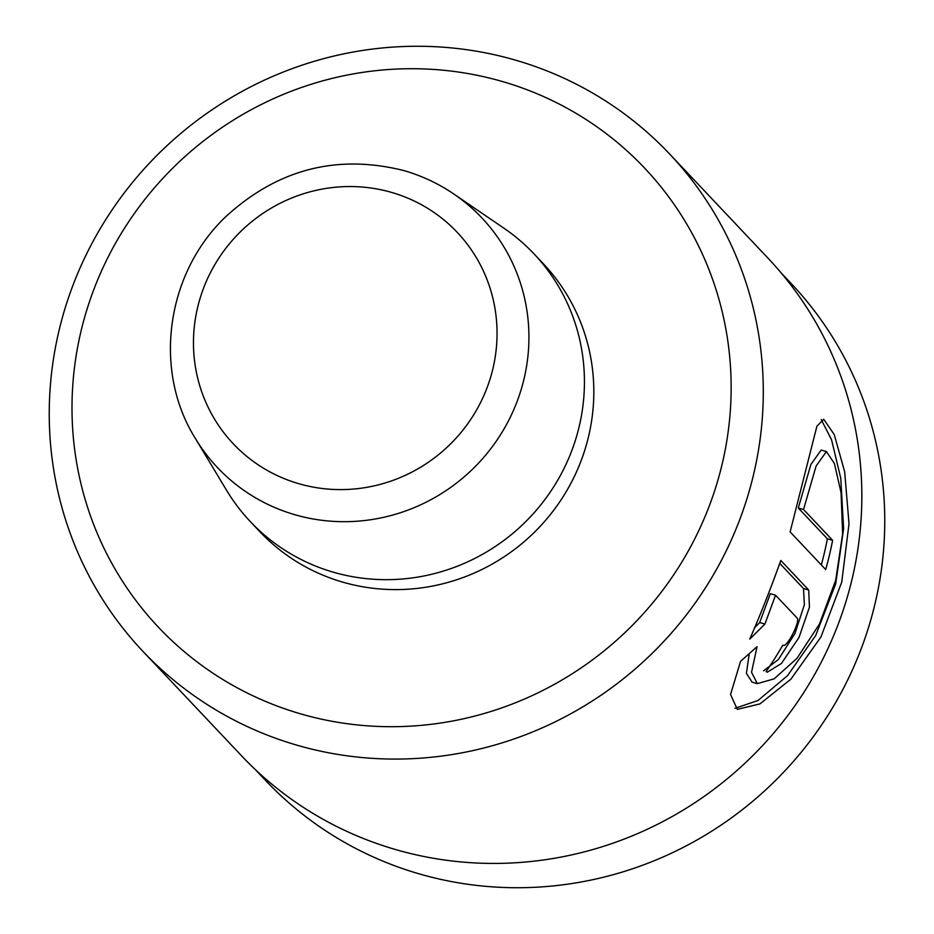<?xml version="1.0" encoding="UTF-8"?>
<svg xmlns="http://www.w3.org/2000/svg" width="934" height="934" viewBox="0 0 934 934"><rect width="100%" height="100%" fill="white"/><g stroke="black" fill="none" stroke-linecap="round" stroke-linejoin="round"><path stroke-width="1.4" d="M301.227 714.031A334.349 324.133 -43.4 0 0 715.502 488.12A334.349 324.133 -43.4 0 0 501.92 81.386A334.349 324.133 -43.4 0 0 87.644 307.286A334.349 324.133 -43.4 0 0 301.227 714.031M514.973 59.986A362.217 351.149 136.6 0 1 669.608 153.982A362.217 351.149 136.6 0 1 706.968 585.443A362.217 351.149 136.6 0 1 297.561 745.355A362.217 351.149 136.6 0 1 142.925 651.36A362.217 351.149 136.6 0 1 105.565 219.91A362.217 351.149 136.6 0 1 514.973 59.986M255.239 769.488L265.338 780.182A361.656 350.6 -43.4 0 0 419.74 874.026A361.656 350.6 -43.4 0 0 828.516 714.358A361.656 350.6 -43.4 0 0 791.215 283.562L781.128 272.88M790.129 531.913L816.9 426.208L823.73 419.284L834.237 434.555L844.663 471.775L849.018 523.764L841.732 582.127L820.928 637.023L790.9 679.17L759.949 703.886L737.311 709.361L730.551 694.499L740.545 661.365L757.054 646.678L751.543 672.305L757.346 683.641L774.123 678.855L796.959 658.365L819.422 624.134L835.673 580.353L842.631 533.956L841.079 492.813L834.447 463.579L826.403 451.554L816.106 466.031L803.532 509.509L832.626 540.319A362.217 351.149 136.6 0 1 825.691 569.565L790.129 531.913M782.832 645.09C786.089 649.387 800.975 620.853 796.994 617.911L775.547 595.192L764.911 624.064L749.745 639.136C760.019 615.728 770.375 589.506 780.801 560.482L808.716 590.031L809.428 607.252L799.002 637.467L781.408 663.49L767.281 672.223L766.114 671.523A362.217 351.149 -43.4 0 0 782.832 645.09L782.774 645.196M142.925 651.36L241.474 755.723A362.217 351.149 -43.4 0 0 396.109 849.706A362.217 351.149 -43.4 0 0 805.517 689.794A362.217 351.149 -43.4 0 0 768.157 258.333L669.608 153.982M453.971 194.109L504.033 228.281A195.043 189.077 136.6 0 1 533.991 253.85L543.378 263.797A195.043 189.077 136.6 0 1 563.494 496.117A195.043 189.077 136.6 0 1 343.047 582.221A195.043 189.077 136.6 0 1 259.769 531.609L250.394 521.674A195.043 189.077 136.6 0 1 226.577 490.303L195.323 438.373A181.815 176.269 136.6 0 0 295.144 514.797A181.815 176.269 136.6 0 0 509.894 418.035A181.815 176.269 136.6 0 0 453.971 194.109C438.571 183.624 421.876 175.779 403.885 170.572C337.057 153.865 277.772 169.159 226.028 216.454C166.182 272.95 152.616 370.191 195.323 438.373M533.991 253.85A195.043 189.077 136.6 0 1 554.107 486.182A195.043 189.077 136.6 0 1 333.66 572.285A195.043 189.077 136.6 0 1 250.394 521.674M754.485 627.905L759.681 622.558L770.316 593.685L775.547 595.192M759.681 622.558L764.911 624.064M763.615 670.799L778.384 659.532L794.986 633.45L804.384 604.672L803.485 588.525L779.773 563.424M734.953 708.334L758.023 700.488L787.56 675.632L815.709 635.482L835.65 583.983L843.624 528.691L840.763 478.243L831.564 439.797L821.231 419.576M821.313 564.942A362.217 351.149 -43.4 0 0 827.396 538.813L832.626 540.319M827.396 538.813L798.301 508.003L803.532 509.509M798.301 508.003L810.875 464.502L821.173 450.048L826.403 451.554M757.346 683.641L752.115 682.135L746.394 673.356L749.255 653.812M299.043 483.765A153.993 149.288 -43.4 0 0 489.848 379.718A153.993 149.288 -43.4 0 0 391.474 192.381A153.993 149.288 -43.4 0 0 200.67 296.428A153.993 149.288 -43.4 0 0 299.043 483.765M803.485 588.525L808.716 590.031"/></g></svg>
